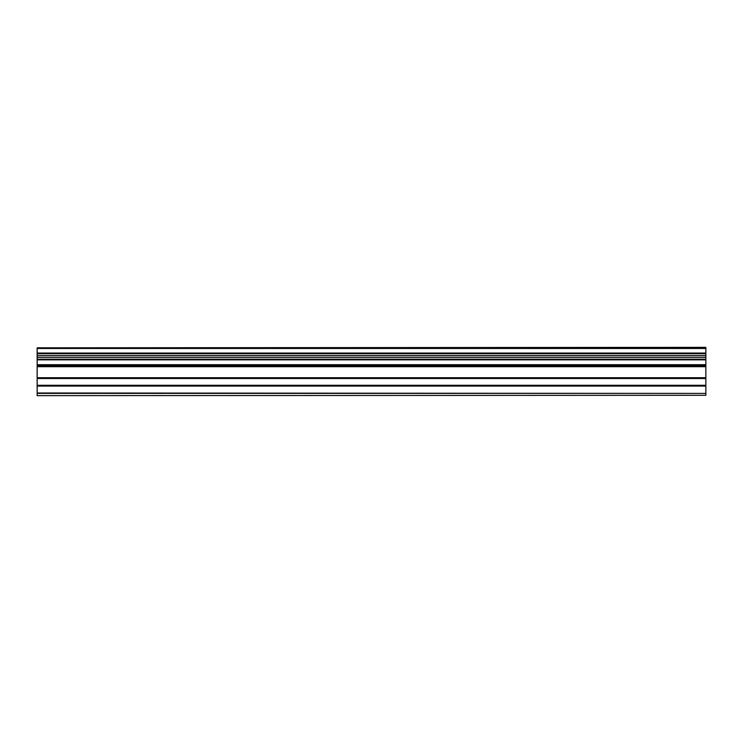 <?xml version="1.0" encoding="UTF-8"?>
<svg xmlns="http://www.w3.org/2000/svg" width="743" height="743" viewBox="0 0 743 743"><rect width="100%" height="100%" fill="white"/><g stroke="black" fill="none" stroke-linecap="round" stroke-linejoin="round"><path stroke-width="1.11" d="M37.15 395.647L705.85 395.295L37.15 395.647M37.15 359.213L37.15 353.705L705.85 353.705L705.85 359.213L37.15 359.213L37.15 393.4L705.85 393.4L37.15 392.991M37.15 347.817L705.85 347.352L37.15 347.817L37.15 353.705M37.15 395.295L37.15 393.4M37.15 365.426L705.85 365.426L705.85 385.292L37.15 385.292M37.15 386.072L705.85 386.072L705.85 385.292M705.85 386.072L705.85 392.991M705.85 393.4L705.85 395.295M37.15 348.467L705.85 348.467L705.85 347.817M705.85 348.467L705.85 353.064L37.15 353.064M705.85 353.705L705.85 353.064M37.15 359.844L705.85 359.844L705.85 359.213M705.85 359.844L705.85 364.711L37.15 364.711M705.85 365.426L705.85 364.711M37.15 357.337L705.85 357.337M705.85 355.572L37.15 355.572M37.15 378.512L705.85 378.512M705.85 377.723L37.15 377.723M37.15 366.68L705.85 366.68M37.15 365.9L705.85 365.9"/></g></svg>
